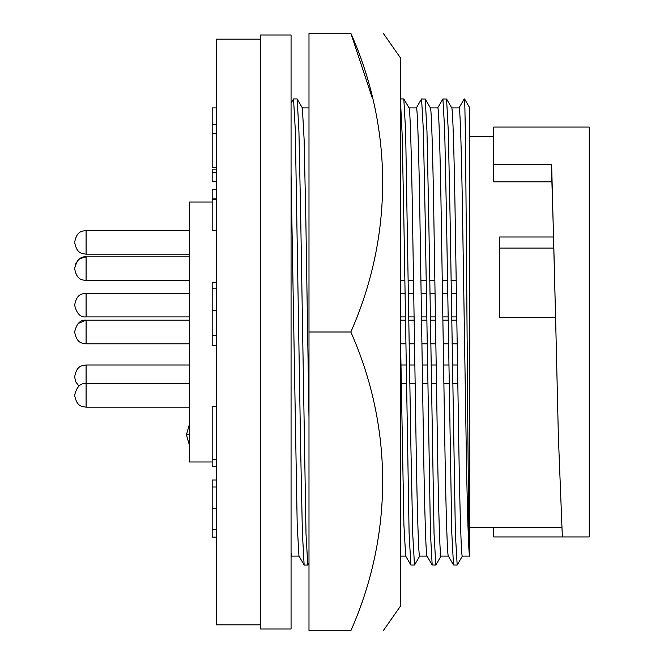 <?xml version="1.0" encoding="UTF-8"?>
<svg xmlns="http://www.w3.org/2000/svg" width="664" height="664" viewBox="0 0 664 664"><rect width="100%" height="100%" fill="white"/><g stroke="black" fill="none" stroke-linecap="round" stroke-linejoin="round"><path stroke-width="1" d="M383.194 630.8L400.425 606.191L400.425 57.809L383.194 33.2M350.824 332C393.105 427.043 393.42 534.727 350.824 630.8C393.262 630.8 393.262 630.8 350.824 630.8L308.992 630.8L308.992 33.2L350.824 33.2C393.262 33.2 393.262 33.2 350.824 33.2C393.262 33.2 393.262 33.2 350.824 33.2C393.105 128.243 393.42 235.927 350.824 332L308.992 332M372.346 98.206L350.824 33.2M189.414 434.787L189.414 445.245L186.426 434.787L189.414 424.329L189.414 434.787L186.426 434.787M291.064 332L291.064 629.007L260.587 629.007L260.587 34.993L291.064 34.993L291.064 332M260.587 39.176L216.364 39.176L216.364 624.824L260.587 624.824M212.181 202.022L189.472 202.022L189.472 461.978L212.181 461.978M189.472 293.305L86.088 293.305L86.088 316.911L189.472 316.911M189.472 230.557L86.088 230.557L86.088 254.163L189.472 254.163M189.472 256.852L86.088 256.852L86.088 280.457L189.472 280.457M189.472 320.197L86.088 320.197L86.088 343.803L189.472 343.803M189.472 365.017L86.088 365.017L86.088 407.148L189.472 407.148M74.733 394.897C76.783 386.722 80.568 382.937 86.088 383.543L189.472 383.543M451.669 107.9C452.69 105.692 454.209 153.517 455.23 219.95L458.782 444.05C459.803 510.483 461.322 558.308 462.343 556.1L469.747 556.1L469.747 107.9L464.568 98.936L464.568 100.123C465.456 110.896 466.252 222.332 467.141 340.117C467.995 457.82 468.867 560.333 469.747 556.1C468.726 558.308 467.207 510.483 466.186 444.05L462.634 219.95C461.613 153.517 460.094 105.692 459.073 107.9L451.711 107.9M469.747 527.714L561.595 527.714M555.934 332L558.374 436.58L562.35 536.935L589.267 536.935L589.267 127.065L493.651 127.065L493.651 164.672L551.651 164.672L555.934 332L553.61 238.658M553.568 237.006L551.9 181.82L493.651 181.82L493.651 164.672M469.747 136.286L493.651 136.286M308.992 418.112L305.847 219.95L304.112 139.382L302.369 107.966L297.115 98.936L293.529 98.936L291.064 103.144M302.327 107.9L308.992 107.9M430.33 107.9C431.351 105.692 432.87 153.517 433.891 219.95L437.443 444.05C438.464 510.483 439.983 558.308 441.004 556.1L448.366 556.1M430.372 107.9L437.734 107.9C438.755 105.692 440.274 153.517 441.294 219.95L444.847 444.05C445.868 510.483 447.387 558.308 448.407 556.1M456.824 320.197L451.653 320.197M448.067 320.197L442.888 320.197M435.476 320.197L430.314 320.197M426.728 320.197L421.54 320.197M414.137 320.197L408.974 320.197M405.389 320.197L400.425 320.197M457.197 343.803L452.01 343.803M448.424 343.803L443.261 343.803M435.858 343.803L430.67 343.803M427.085 343.803L421.922 343.803M414.519 343.803L409.331 343.803M405.745 343.803L400.575 343.803M457.529 365.017L452.333 365.017M448.748 365.017L443.594 365.017M436.19 365.017L430.994 365.017M427.409 365.017L422.254 365.017M414.851 365.017L409.655 365.017M406.069 365.017L400.915 365.017M457.828 383.543L452.616 383.543M449.03 383.543L443.892 383.543M436.489 383.543L431.276 383.543M427.691 383.543L422.553 383.543M415.141 383.543L409.937 383.543M406.351 383.543L401.205 383.543M456.193 280.457L451.047 280.457M447.461 280.457L442.257 280.457M434.845 280.457L429.708 280.457M426.122 280.457L420.91 280.457M413.506 280.457L408.368 280.457M404.783 280.457L400.425 280.457M456.392 293.305L451.238 293.305M447.652 293.305L442.456 293.305M435.053 293.305L429.899 293.305M426.313 293.305L421.117 293.305M413.713 293.305L408.559 293.305M404.974 293.305L400.425 293.305M456.766 316.911L451.603 316.911M448.017 316.911L442.83 316.911M435.426 316.911L430.264 316.911M426.678 316.911L421.491 316.911M414.087 316.911L408.924 316.911M405.339 316.911L400.425 316.911M408.991 107.9C410.012 105.692 411.531 153.517 412.551 219.95L416.104 444.05C417.125 510.483 418.644 558.308 419.665 556.1L427.027 556.1M409.032 107.9L416.394 107.9C417.415 105.692 418.934 153.517 419.955 219.95L423.507 444.05C424.528 510.483 426.047 558.308 427.068 556.1M400.425 556.1L405.687 556.1M400.425 334.166L403.903 524.618L405.654 556.034L410.9 565.064L414.56 564.998L419.739 556.034M291.064 552.763L291.62 556.1L298.991 556.1M308.992 563.039L307.789 565.064L304.203 565.064L298.949 556.034L297.198 524.618L291.064 174.059M304.129 564.998L302.377 532.379L300.643 448.532L295.306 130.161L293.529 98.936M307.789 565.064L306.004 533.831L300.676 215.468L298.941 131.621L297.19 99.002M458.998 107.966L464.177 99.002L464.568 100.123M437.659 107.966L442.838 99.002L446.573 99.002L448.316 131.621L450.051 215.468L455.388 533.831L457.164 565.064L462.418 556.034M551.651 164.672L551.9 181.82M553.643 237.006L499.627 237.006L499.627 317.458L555.577 317.458M562.35 536.935L493.651 536.935L493.651 527.714M442.913 98.936L444.689 130.169L446.465 215.468L451.761 532.379L453.512 564.998L457.172 565.064M416.32 107.966L421.499 99.002L425.226 99.002L426.977 131.621L428.712 215.468L434.048 533.831L435.825 565.064L441.079 556.034M421.574 98.936L423.35 130.169L425.126 215.468L430.421 532.379L432.173 564.998L435.825 565.064M403.82 98.936L405.638 131.621L410.933 448.532L412.709 533.831L414.485 565.064M400.425 99.384L402.127 134.103L403.787 215.468L409.082 532.379L410.833 564.998M212.181 307.938L212.181 289.487M216.364 169.137L212.181 169.137L212.181 181.239L216.364 181.239L216.364 189.398L212.181 189.398L212.181 230.408L216.364 230.408M212.181 175.943L212.181 179.595M212.181 529.789L212.181 537.159L216.364 537.159L216.364 508.541L212.181 508.541L212.181 529.789L216.364 529.789M216.364 480.022L212.181 480.022L212.181 508.541M216.364 107.9L212.181 107.9L212.181 167.66L216.364 167.66M216.364 282.681L212.181 282.681L212.181 345.463L216.364 345.463L216.364 310.47L212.181 310.47M216.364 406.7L212.181 406.7L212.181 466.46L216.364 466.46M212.181 199.391L216.364 199.391L216.364 198.104L212.181 198.104M212.181 172.673L216.364 172.673M212.181 486.986L216.364 486.986M212.181 133.813L216.364 133.813M212.181 124.541L216.364 124.541M212.181 335.727L216.364 335.727M212.181 288.151L216.364 288.151M212.181 459.654L216.364 459.654M499.627 248.07L553.967 248.07M74.733 331.552C76.783 323.376 80.568 319.591 86.088 320.197L78.061 323.526M74.741 267.874L74.733 268.206C76.783 260.031 80.568 256.246 86.088 256.852L79.78 258.761M79.763 258.777L78.061 260.18L75.455 264.222M86.088 293.305C82.51 293.903 76.958 293.33 74.733 304.66M86.088 230.557C82.51 231.155 76.958 230.582 74.733 241.912M86.088 365.017C82.51 365.615 76.958 365.042 74.733 376.372M291.064 557.129L291.695 556.034M446.573 99.002L451.744 107.966M448.333 556.034L453.512 564.998M425.226 99.002L430.405 107.966M426.994 556.034L432.173 564.998M403.886 99.002L409.065 107.966M403.812 98.936L400.425 98.936M78.933 386.083L75.63 381.7L74.733 377.268M86.088 407.148C82.51 406.551 76.958 407.123 74.733 395.794C76.958 407.123 82.51 406.551 86.088 407.148M86.088 343.803C82.51 343.205 76.958 343.778 74.733 332.448C76.958 343.778 82.51 343.205 86.088 343.803M86.088 280.457C82.51 279.859 76.958 280.432 74.733 269.103C76.958 280.432 82.51 279.859 86.088 280.457M86.088 254.163C82.51 253.565 76.958 254.138 74.733 242.808M86.088 316.911C80.568 317.517 76.783 313.732 74.733 305.556"/></g></svg>

